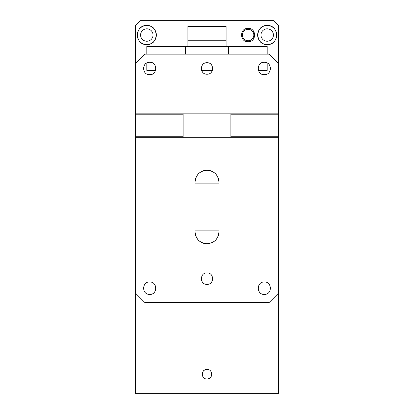 <?xml version="1.0" encoding="UTF-8"?>
<svg xmlns="http://www.w3.org/2000/svg" width="414" height="414" viewBox="0 0 414 414"><rect width="100%" height="100%" fill="white"/><g stroke="black" fill="none" stroke-linecap="round" stroke-linejoin="round"><path stroke-width="0.62" d="M135.347 63.694L144.9 54.141L269.1 54.141L278.653 63.694L278.653 25.477L273.877 20.7L140.123 20.7L135.347 25.477L135.347 113.85L278.653 113.85L278.653 114.807L230.883 114.807L230.883 137.733L183.117 137.733L278.653 137.733L278.653 292.983L269.1 302.541L144.9 302.541L135.347 292.983L135.347 393.3L278.653 393.3L278.653 292.983M248.079 28.343C256.711 27.929 256.711 42.135 248.079 41.721C239.452 42.135 239.452 27.929 248.079 28.343M267.19 25.477C254.864 24.887 254.864 45.178 267.19 44.583C279.512 45.178 279.512 24.887 267.19 25.477A9.553 9.553 0 0 1 276.743 35.03A9.553 9.553 0 0 1 267.19 44.583A9.553 9.553 0 0 1 257.637 35.03A9.553 9.553 0 0 1 267.19 25.477M146.81 25.477C134.488 24.887 134.488 45.178 146.81 44.583C159.136 45.178 159.136 24.887 146.81 25.477A9.553 9.553 0 0 1 156.363 35.03A9.553 9.553 0 0 1 146.81 44.583A9.553 9.553 0 0 1 137.257 35.03A9.553 9.553 0 0 1 146.81 25.477M248.079 40.763A5.734 5.734 0 0 1 242.35 35.03A5.734 5.734 0 0 1 248.079 29.301A5.734 5.734 0 0 1 253.813 35.03A5.734 5.734 0 0 1 248.079 40.763M267.19 41.24A6.21 6.21 0 0 1 260.98 35.03A6.21 6.21 0 0 1 267.19 28.82A6.21 6.21 0 0 1 273.4 35.03A6.21 6.21 0 0 1 267.19 41.24M146.81 41.24A6.21 6.21 0 0 1 140.6 35.03A6.21 6.21 0 0 1 146.81 28.82A6.21 6.21 0 0 1 153.02 35.03A6.21 6.21 0 0 1 146.81 41.24M187.894 40.763L187.894 26.434L226.106 26.434L226.106 40.763L187.894 40.763L187.894 46.497M267.19 54.141L267.19 46.497L146.81 46.497L146.81 54.141M146.81 62.959L146.81 70.38L155.586 70.38M267.19 62.959L267.19 70.38L258.414 70.38M201.597 70.38L212.403 70.38M226.106 40.763L226.106 46.497M228.512 46.497L228.512 54.141M185.488 46.497L185.488 54.141M278.653 63.694L278.653 113.85M207 74.199C214.395 74.556 214.395 62.385 207 62.737C199.605 62.385 199.605 74.556 207 74.199M149.677 74.68C157.687 75.063 157.687 61.872 149.677 62.26C141.666 61.877 141.666 75.063 149.677 74.68M264.323 74.68C272.334 75.063 272.334 61.872 264.323 62.26C256.313 61.877 256.313 75.063 264.323 74.68M135.347 113.85L135.347 292.983M207 284.387C214.395 284.739 214.395 272.567 207 272.919C199.605 272.567 199.605 284.739 207 284.387M264.323 294.416C272.334 294.804 272.334 281.613 264.323 281.996C256.313 281.613 256.313 294.804 264.323 294.416M149.677 294.416C157.687 294.804 157.687 281.613 149.677 281.996C141.666 281.613 141.666 294.804 149.677 294.416M195.056 183.117L195.056 231.84C195.765 239.095 199.745 243.075 207 243.784C214.255 243.075 218.235 239.095 218.944 231.84L218.944 230.883L196.013 230.883L196.013 183.117L195.056 183.117L195.056 182.16C195.765 174.905 199.745 170.925 207 170.216A11.944 11.944 0 0 0 195.056 182.16M218.944 182.16C218.235 174.905 214.255 170.925 207 170.216A11.944 11.944 0 0 1 218.944 182.16L218.944 183.117L196.013 183.117M230.883 113.85L230.883 114.807M217.987 183.117L217.987 230.883M195.056 230.883L196.013 230.883M218.944 183.117L218.944 230.883M195.056 231.84A11.944 11.944 0 0 0 207 243.784M212.532 242.423A11.944 11.944 0 0 0 218.866 233.201M135.347 137.733L183.117 137.733L183.117 113.85M183.117 136.78L135.347 136.78M135.347 114.807L183.117 114.807M278.653 137.733L278.653 136.78L230.883 136.78M278.653 136.78L278.653 114.807M203.134 376.999A4.777 4.777 0 0 1 207 369.417L207 378.97C213.163 379.265 213.163 369.117 207 369.417C200.837 369.117 200.837 379.265 207 378.97A4.777 4.777 0 0 0 210.866 371.389"/></g></svg>
